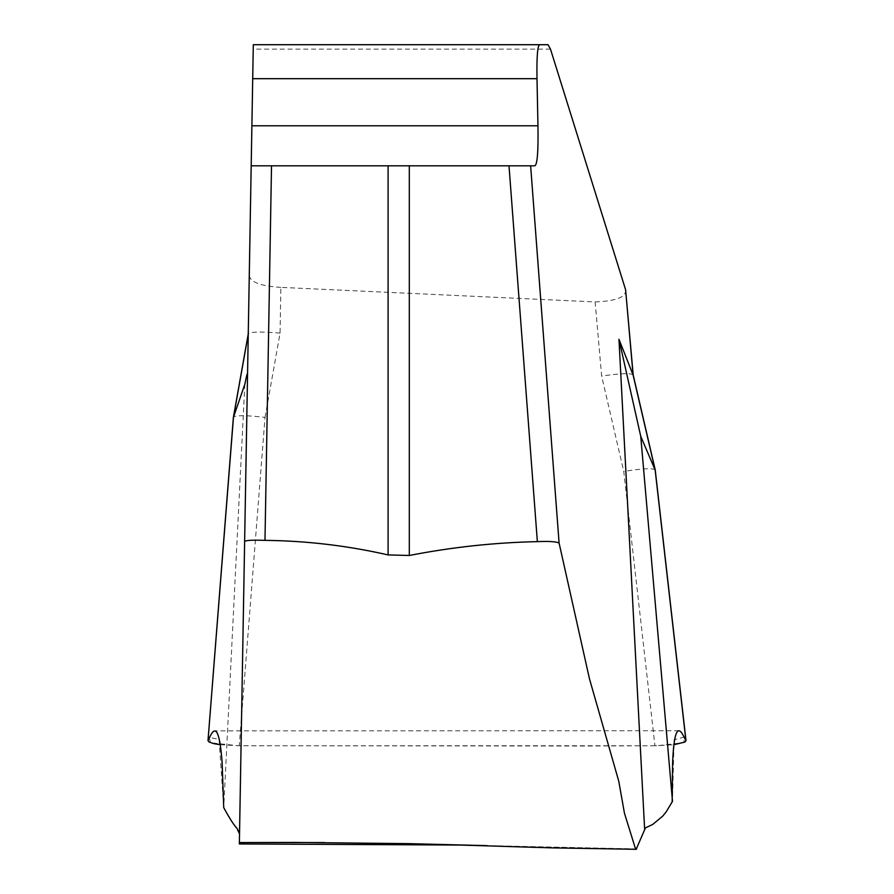 <?xml version="1.0" encoding="UTF-8"?>
<svg xmlns="http://www.w3.org/2000/svg" width="894" height="894" viewBox="0 0 894 894"><rect width="100%" height="100%" fill="white"/><g stroke="black" fill="none" stroke-linecap="round" stroke-linejoin="round"><path stroke-width="0.67" stroke-dasharray="4.47 3.35" d="M672.467 799.951L672.176 801.326M655.213 469.875C652.911 467.964 642.428 468.49 623.755 471.44L654.944 745.764L673.875 744.736M654.944 745.764L239.257 745.764L265.037 417.375C246.174 415.218 235.625 415.151 233.401 417.185M220.248 744.724L239.257 745.764M239.458 838.103L239.525 833.856M636.629 848.931L487.286 845.635M398.735 44.711L253.304 44.711L242.33 673.305M244.844 384.23L223.723 807.617M265.037 417.375L280.068 333.093L280.872 287.376L595.125 301.926L601.651 376.072L623.755 471.44M550.481 49.125L253.225 49.125M280.872 287.376C260.836 286.147 250.309 282.191 249.27 275.508M625.599 289.712C626.482 297.02 616.335 301.088 595.125 301.926M534.78 165.803L392.924 165.803M633.187 374.91C630.885 372.966 620.369 373.357 601.651 376.072M280.068 333.093C261.093 331.495 250.499 331.752 248.264 333.842L248.253 333.887M239.514 833.946L223.735 807.617L219.086 739.506L208.827 737.226L210.76 742.791L238.061 745.719L587.459 746.032L657.302 745.719L683.765 742.612L684.648 737.014L674.087 739.774L672.489 800.655L666.131 811.953L662.644 816.188L652.676 824.469L644.92 828.291L636.629 848.931L324.477 842.55M239.447 838.449L239.525 834.001M678.948 730.733L214.705 730.856M464.623 845.065L499.545 846.037"/><path stroke-width="1.34" d="M645.267 828.302L636.159 849.3L552.548 847.881L455.996 844.919M644.574 828.291L652.676 824.469L662.644 816.188L666.131 811.953L672.5 801.359L640.741 436.339L618.961 339.284L633.086 374.944L625.599 289.712L550.481 49.125L548.011 44.711L539.697 44.711C537.529 45.471 536.635 56.803 537.003 78.683L537.953 125.775C538.389 151.555 537.328 164.898 534.78 165.803L530.634 165.803L559.096 543.049C556.314 541.608 549.072 541.127 537.361 541.63L508.999 165.803L271.519 165.803L264.982 540.367C306.463 540.803 347.498 545.664 388.097 554.928L409.307 555.487C451.727 547.184 494.416 542.569 537.361 541.63M673.875 744.736L685.016 742.009L685.989 740.623L682.67 734.421C677.026 724.688 673.674 734.499 672.579 763.845L672.176 801.326M247.549 374.485C247.56 371.803 246.655 375.055 244.844 384.23L233.468 417.263L208.011 740.601L209.107 742.031L213.856 743.652L220.248 744.724M208.112 740.243L211.107 734.443C216.348 725.19 220.013 734.432 222.103 762.146L223.723 807.617C229.456 818.256 233.993 825.318 237.379 828.805L239.547 834.057M487.286 845.635L408.267 843.634L295.679 842.439L239.38 842.561L239.357 843.601L239.458 838.103M636.629 848.931L635.232 847.937L624.437 813.16L618.771 781.233L589.437 678.68L559.096 543.071M644.574 828.246L618.961 339.284M264.982 540.367C253.158 539.92 246.375 540.267 244.632 541.406L239.525 833.823M242.33 673.305L239.38 842.561M244.632 541.351L253.304 44.711L398.735 44.711M685.877 740.277L655.146 469.976L640.741 436.339M248.253 334.077L233.468 417.263M655.146 469.976L633.086 374.944M625.599 289.712L633.198 375.011M251.192 165.803L271.519 165.803M508.999 165.803L530.634 165.803M548.011 44.711L253.304 44.711M399.886 44.711L396.444 44.711M537.003 78.683L252.711 78.683M537.953 125.775L251.885 125.775M324.477 842.55L239.38 842.561L239.447 838.449M388.097 554.928L388.097 165.803M409.307 165.803L409.307 555.487M239.346 843.947L464.623 845.065M686 740.623L655.224 469.965M633.175 374.854L655.201 469.831M208 740.601L233.39 417.263M248.253 333.887L233.412 417.14"/></g></svg>
